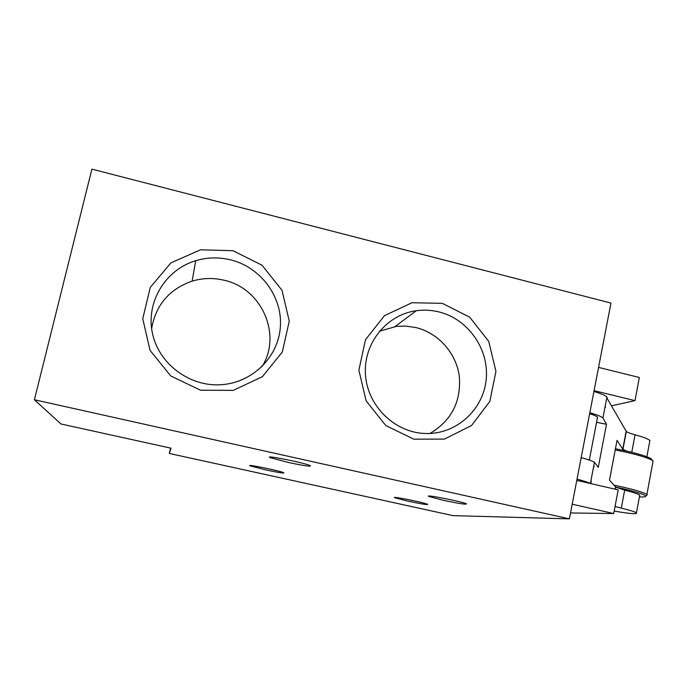 <?xml version="1.0" encoding="UTF-8"?>
<svg xmlns="http://www.w3.org/2000/svg" width="688" height="688" viewBox="0 0 688 688"><rect width="100%" height="100%" fill="white"/><g stroke="black" fill="none" stroke-linecap="round" stroke-linejoin="round"><path stroke-width="1.03" d="M597.261 418.657L597.545 417.16C596.436 416.163 593.804 415.01 589.642 413.686M590.39 483.518L594.449 462.327L598.276 467.324L606.489 424.298L602.929 417.986C601.209 416.472 596.84 414.718 589.831 412.714M626.622 451.07L622.778 449.152L626.157 431.204L607.255 398.593L606.936 397.036C605.242 395.394 600.908 393.545 593.925 391.489M649.618 441.98L649.893 440.509C648.216 438.927 643.271 437.026 635.05 434.799C630.277 433.509 627.37 432.382 626.329 431.419L626.157 431.204M598.56 367.401L639.35 377.488L634.99 400.631L611.451 405.825M605.621 407.115L604.984 407.253M570.507 512.956L613.713 513.54L618.177 489.873L576.785 480.396M634.99 400.631L594.079 390.664M613.713 513.54L572.201 504.201M169.325 453.461L452.953 515.63L569.372 518.864L610.961 303.081L91.908 169.136L34.4 399.754L60.948 423.971L171.002 448.189L169.325 453.461L170.581 448.094M442.358 303.339L469.68 317.168L488.747 341.403L495.936 371.382L489.847 401.353L471.547 425.528L444.457 439.09L413.832 439.168L385.813 425.562L366.136 400.898L358.878 370.178L365.491 339.691L384.523 315.637L411.992 302.729L442.358 303.339M232.991 250.716L261.99 265.181L282.011 290.284L289.261 321.176L282.329 351.955L262.429 376.663L233.275 390.38L200.526 390.208L170.753 375.966L150.061 350.407L142.751 318.725L150.268 287.412L170.977 262.833L200.543 249.804L232.991 250.716M569.372 518.864L34.4 399.754M443.33 500.288C459.412 503.676 467.092 504.837 466.361 503.771C461.467 501.397 422.294 493.812 429.217 496.564L443.33 500.288M407.881 501.139C421.529 504.02 428.125 505.069 427.661 504.295C423.868 502.455 389.408 495.609 394.955 497.794L407.881 501.139M265.551 469.844C278.649 472.622 284.729 473.576 283.8 472.716C279.62 470.73 244.352 463.557 250.363 465.914L265.551 469.844M288.091 462.405C304.414 465.862 311.767 466.92 310.168 465.578C304.079 462.706 262.154 454.407 270.444 457.701L288.091 462.405M230.729 259.892C261.027 267.365 282.837 297.182 280.326 327.411C278.09 357.665 251.688 383.259 220.298 384.764C188.761 386.57 158.128 363.152 152.237 332.304C146.045 301.507 165.731 269.567 195.719 260.7C207.286 257.286 218.956 257.02 230.729 259.892M151.627 328.623C155.789 304.965 169.282 289.132 192.115 281.134C202.728 277.969 213.443 277.685 224.254 280.283C261.81 288.418 282.14 334.807 262.094 366.532M439.064 311.956C468.459 319.18 489.503 349.685 486.141 379.922C483.088 410.186 455.955 434.558 425.502 433.509C394.998 432.804 367.555 406.204 365.491 374.943C363.092 343.69 386.372 314.7 416.3 310.727C423.946 309.686 431.531 310.09 439.064 311.956M379.398 331.246L396.572 326.336L405.619 326.052L416.085 327.6C438.497 333.13 456.264 353.211 459.309 376.267C461.278 401.611 451.483 420.686 429.948 433.474M615.218 489.194L615.614 487.095L609.499 480.112L617.024 440.372L622.778 449.152M594.449 462.327C592.66 461.089 588.24 459.524 581.171 457.632M590.278 483.492C588.378 482.383 583.957 480.938 577.026 479.149M639.556 496.065L639.737 495.068C637.974 493.872 632.951 492.238 624.661 490.157L615.614 487.095M614.178 511.098C630.414 513.833 637.836 514.392 636.443 512.784C634.654 511.717 629.606 510.169 621.29 508.131L624.661 490.157M615.055 506.445L621.29 508.131M596.565 422.294L606.489 424.298M593.667 466.378L594.26 466.498M652.405 460.401L651.158 458.741C645.456 455.645 633.553 452.317 615.442 448.748M652.817 462.517L653.11 460.943L652.25 460.306C646.35 457.116 634.001 453.667 615.21 449.961M645.783 495.816L647.288 494.801L646.901 494.448C642.979 492.066 631.98 488.962 613.885 485.117M591.474 481.101L590.872 481.015M639.401 496.856C644.192 497.14 646.273 496.822 645.654 495.91C643.16 493.838 633.132 490.879 615.579 487.052M591.181 482.623L590.579 482.537M631.773 452.283L635.05 434.799M597.545 417.16L589.315 460.057M602.929 417.986L606.936 397.036M646.866 456.763L649.893 440.509M622.95 449.35L626.329 431.419M195.719 260.7L192.115 281.134M416.3 310.727L395.075 326.525M270.59 457.03L270.444 457.701M429.321 496.057L429.217 496.564M636.443 512.784L639.737 495.068M615.425 489.245L615.794 487.25M651.158 458.741L652.25 460.306M653.11 460.943L646.901 494.448M645.654 495.91L647.288 494.801"/></g></svg>
